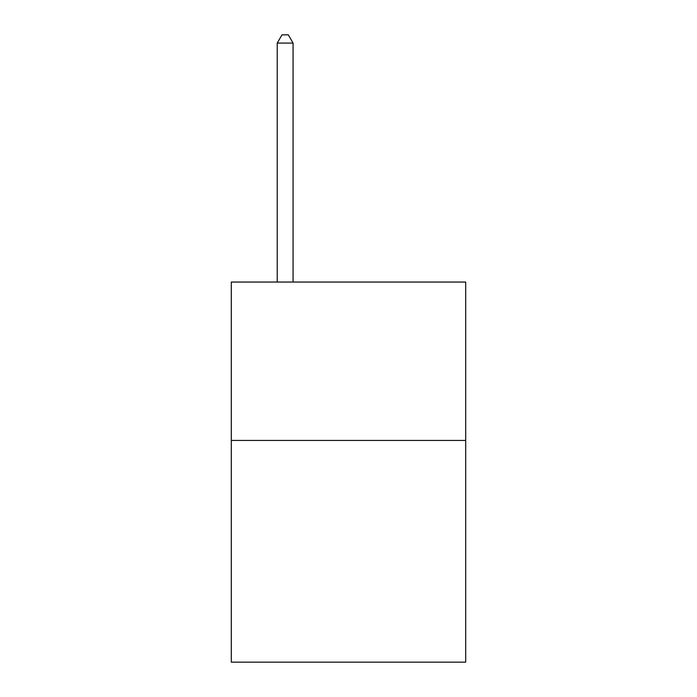 <?xml version="1.0" encoding="UTF-8"?>
<svg xmlns="http://www.w3.org/2000/svg" width="697" height="697" viewBox="0 0 697 697"><rect width="100%" height="100%" fill="white"/><g stroke="black" fill="none" stroke-linecap="round" stroke-linejoin="round"><path stroke-width="1.05" d="M465.701 440.426L465.701 662.15L231.299 662.15L231.299 282.041L465.701 282.041L465.701 440.426L231.299 440.426M293.071 282.041L293.071 43.083L277.232 43.083L277.232 282.041M277.232 43.083L281.98 34.85L288.314 34.85L293.071 43.083"/></g></svg>
